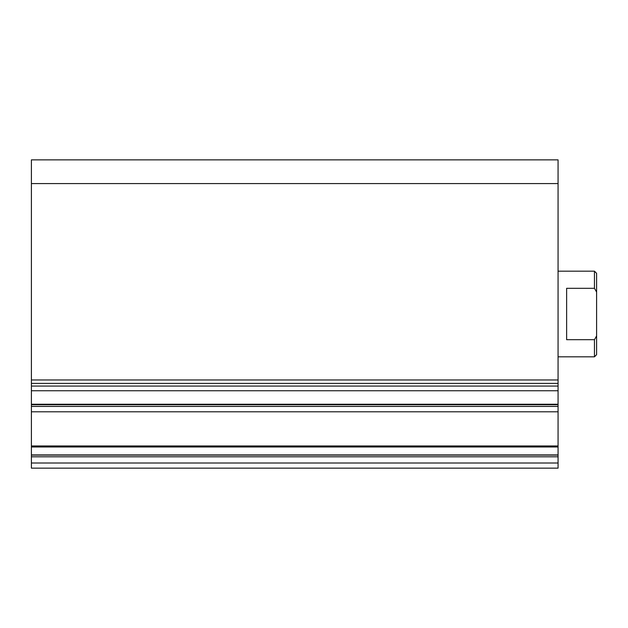 <?xml version="1.0" encoding="UTF-8"?>
<svg xmlns="http://www.w3.org/2000/svg" width="628" height="628" viewBox="0 0 628 628"><rect width="100%" height="100%" fill="white"/><g stroke="black" fill="none" stroke-linecap="round" stroke-linejoin="round"><path stroke-width="0.94" d="M31.4 406.418L558.064 406.418L558.064 411.795L31.4 411.795L31.4 379.964L558.064 379.964L558.064 390.749L31.4 390.749M558.064 183.572L31.4 183.572L31.4 159.857L558.064 159.857L558.064 379.964M31.4 404.251L558.064 404.251L558.064 390.749M558.064 404.251L558.064 404.707L31.4 404.707M558.064 406.418L558.064 404.707M558.064 411.795L558.064 446.979L31.4 446.979L31.4 445.966L558.064 445.966M31.4 463.009L558.064 463.009L558.064 468.143L31.4 468.143L31.4 454.923L558.064 454.923L558.064 446.979M558.064 454.923L558.064 456.799L31.4 456.799M558.064 463.009L558.064 456.799M31.4 454.923L31.4 446.979M31.4 411.795L31.4 445.966M31.4 183.572L31.4 379.964M594.457 271.178L596.6 273.321L596.6 354.679L594.457 356.822L594.457 339.693L566.629 339.693L566.629 288.307L594.457 288.307L594.457 271.178L558.064 271.178M558.064 356.822L594.457 356.822M594.457 288.307L596.6 292.059M596.6 335.941L594.457 339.693M31.4 386.063L558.064 386.063M31.4 383.394L558.064 383.394M31.4 455.088L558.064 455.088"/></g></svg>
